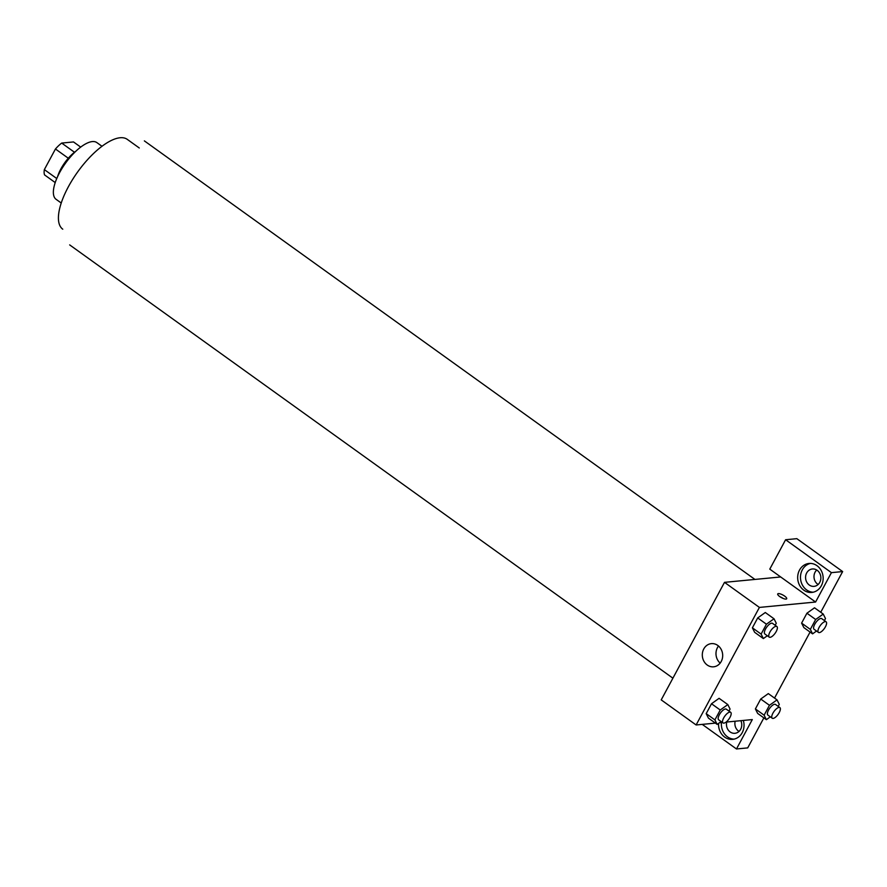 <?xml version="1.0" encoding="UTF-8"?>
<svg xmlns="http://www.w3.org/2000/svg" width="887" height="887" viewBox="0 0 887 887"><rect width="100%" height="100%" fill="white"/><g stroke="black" fill="none" stroke-linecap="round" stroke-linejoin="round"><path stroke-width="1.33" d="M56.757 178.52L44.35 169.605L55.449 148.994A22.541 8.682 125.7 0 1 61.691 143.073L73.51 141.942L80.695 147.098M44.35 169.605A22.541 8.682 125.7 0 0 44.55 174.905L55.216 182.578M57.622 176.58A23.284 8.97 -54.3 0 1 75.783 151.3M68.299 158.219L55.449 148.994M74.486 152.265L61.691 143.073M61.236 203.012L56.103 199.331A34.926 13.449 -54.3 0 1 65.56 163.119A34.926 13.449 -54.3 0 1 96.86 142.596L101.983 146.277M62.766 229.19A55.293 21.299 -54.3 0 1 77.723 171.856A55.293 21.299 -54.3 0 1 127.284 139.37L139.281 147.985M715.388 723.116L696.118 724.967L661.214 699.887L724.502 582.349L780.682 576.96L769.783 569.132L785.605 539.74L831.418 572.647L815.585 602.029L780.682 576.96M816.739 570.031A8.726 7.639 -95.5 0 0 817.692 584.211A8.726 7.639 -95.5 0 0 818.124 584.5M735.168 721.22A8.726 7.639 -95.5 0 0 738.572 731.143A8.726 7.639 -95.5 0 0 739.015 731.431M785.605 539.74L796.836 538.664L842.65 571.572L820.73 612.274M702.238 724.38L736.476 748.972L747.708 747.896L763.873 717.871M774.528 698.08L810.075 632.065M809.266 585.021A8.726 7.639 84.5 0 1 805.751 575.574A8.726 7.639 84.5 0 1 812.392 568.977A8.726 7.639 84.5 0 1 817.182 570.319A8.726 7.639 84.5 0 1 820.686 579.765A8.726 7.639 84.5 0 1 814.055 586.362A8.726 7.639 84.5 0 1 809.266 585.021M810.441 563.411A14.547 12.728 -95.5 0 0 802.314 569.831A14.547 12.728 -95.5 0 0 802.114 584.478A14.547 12.728 -95.5 0 0 813.202 592.206M799.509 570.108A14.547 12.728 84.5 0 1 809.022 563.456A14.547 12.728 84.5 0 1 823.081 576.727A14.547 12.728 84.5 0 1 811.805 592.427A14.547 12.728 84.5 0 1 799.675 585.442A14.547 12.728 84.5 0 1 799.509 570.108M740.845 720.676A8.726 7.639 84.5 0 1 734.935 733.294A8.726 7.639 84.5 0 1 730.145 731.952A8.726 7.639 84.5 0 1 726.741 722.029M721.453 722.539A14.547 12.728 -95.5 0 0 734.081 739.137M743.328 720.444A14.547 12.728 84.5 0 1 732.684 739.359A14.547 12.728 84.5 0 1 718.592 723.36M736.476 748.972L752.298 719.579L726.054 722.096M831.418 572.647L842.65 571.572M816.528 631.034L812.581 633.861L803.855 627.597L801.604 623.117L806.926 613.216L814.51 607.795L823.236 614.07L825.487 618.549L824.4 620.567M767.322 635.746L763.363 638.573L754.637 632.309L752.387 627.83L757.709 617.929L765.293 612.507L774.018 618.782L776.269 623.262L775.183 625.28M721.109 721.563L717.162 724.391L708.436 718.115L706.185 713.636L711.507 703.746L719.091 698.313M770.326 716.84L766.368 719.679L757.642 713.403L755.391 708.924L760.724 699.034L768.308 693.601M696.118 724.967L759.405 607.418L815.585 602.029M722.351 722.45L719.479 722.728M717.76 645.426A11.642 10.178 84.5 0 1 722.45 658.021A11.642 10.178 84.5 0 1 713.603 666.813A11.642 10.178 84.5 0 1 702.36 656.192A11.642 10.178 84.5 0 1 711.385 643.629A11.642 10.178 84.5 0 1 717.76 645.426M759.405 607.418L724.502 582.349M718.514 646.013A11.642 10.178 -95.5 0 0 720.155 663.11M779.751 596.585A5.089 1.497 -151.7 0 1 777.722 593.935A5.089 1.497 -151.7 0 1 782.922 595.033A5.089 1.497 -151.7 0 1 786.691 598.769A5.089 1.497 -151.7 0 1 779.751 596.585M783.143 598.448A5.089 1.497 28.3 0 0 779.95 596.729M717.162 724.391L714.911 719.911L720.233 710.01L727.817 704.588L730.068 709.068L728.981 711.097M730.666 712.305L726.298 709.179A6.542 2.517 125.7 0 0 720.444 713.015A6.542 2.517 125.7 0 0 718.67 719.8L723.038 722.938A6.542 2.517 125.7 0 0 723.881 723.127A6.542 2.517 125.7 0 0 729.491 718.215A6.542 2.517 125.7 0 0 730.666 712.305A6.542 2.517 125.7 0 0 724.801 716.153A6.542 2.517 125.7 0 0 723.038 722.938M727.817 704.588L719.091 698.324L711.507 703.746L706.185 713.636L714.911 719.911M720.233 710.01L711.507 703.746M763.363 638.573L761.113 634.094L766.435 624.204L774.018 618.782M776.868 626.499L772.51 623.361A6.542 2.517 125.7 0 0 766.645 627.209A6.542 2.517 125.7 0 0 764.871 633.994L769.24 637.121A6.542 2.517 125.7 0 0 770.093 637.321A6.542 2.517 125.7 0 0 775.693 632.409A6.542 2.517 125.7 0 0 776.868 626.499A6.542 2.517 125.7 0 0 771.003 630.347A6.542 2.517 125.7 0 0 769.24 637.121M761.113 634.094L752.387 627.83L757.709 617.929L765.293 612.518M766.435 624.204L757.709 617.929M766.368 719.679L764.117 715.199L769.45 705.298L777.034 699.876L779.285 704.356L778.187 706.385M779.884 707.593L775.515 704.466A6.542 2.517 125.7 0 0 769.661 708.303A6.542 2.517 125.7 0 0 767.887 715.088L772.244 718.226A6.542 2.517 125.7 0 0 773.098 718.415A6.542 2.517 125.7 0 0 778.697 713.503A6.542 2.517 125.7 0 0 779.884 707.593A6.542 2.517 125.7 0 0 774.018 711.441A6.542 2.517 125.7 0 0 772.244 718.226M777.034 699.876L768.308 693.612L760.724 699.034L755.391 708.924L764.117 715.199M769.45 705.298L760.724 699.034M812.581 633.861L810.33 629.382L815.652 619.492L823.236 614.07M826.085 621.787L821.728 618.649A6.542 2.517 125.7 0 0 815.863 622.497A6.542 2.517 125.7 0 0 814.089 629.282L818.457 632.409A6.542 2.517 125.7 0 0 819.3 632.608A6.542 2.517 125.7 0 0 824.91 627.686A6.542 2.517 125.7 0 0 826.085 621.787A6.542 2.517 125.7 0 0 820.22 625.634A6.542 2.517 125.7 0 0 818.457 632.409M810.33 629.382L801.604 623.117L806.926 613.216L814.51 607.806M815.652 619.492L806.926 613.216M754.937 579.433L144.37 140.889M672.9 678.178L69.674 244.901"/></g></svg>
